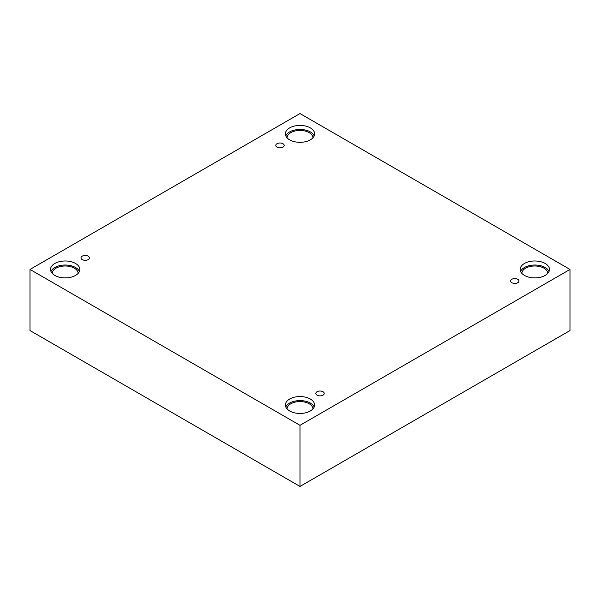 <?xml version="1.0" encoding="UTF-8"?>
<svg xmlns="http://www.w3.org/2000/svg" width="600" height="600" viewBox="0 0 600 600"><rect width="100%" height="100%" fill="white"/><g stroke="black" fill="none" stroke-linecap="round" stroke-linejoin="round"><path stroke-width="0.9" d="M300 486.442L570 330.562L570 269.438L300 113.558L30 269.438L30 330.562L300 486.442L300 425.317L570 269.438M277.013 143.715A4.2 2.422 180 0 1 281.587 143.19A4.2 2.422 180 0 1 284.183 145.433A4.2 2.422 180 0 1 279.983 147.855A4.2 2.422 180 0 1 275.782 145.433A4.2 2.422 180 0 1 277.013 143.715M30 269.438L300 425.317M82.238 256.163A4.2 2.422 180 0 1 86.812 255.638A4.2 2.422 180 0 1 89.407 257.88A4.2 2.422 180 0 1 85.207 260.303A4.2 2.422 180 0 1 81.008 257.88A4.2 2.422 180 0 1 82.238 256.163M317.048 391.732A4.2 2.422 180 0 1 321.63 391.207A4.2 2.422 180 0 1 324.218 393.45A4.2 2.422 180 0 1 320.017 395.873A4.2 2.422 180 0 1 315.817 393.45A4.2 2.422 180 0 1 317.048 391.732M511.822 279.285A4.2 2.422 180 0 1 516.398 278.76A4.2 2.422 180 0 1 518.993 280.995A4.2 2.422 180 0 1 514.793 283.418A4.2 2.422 180 0 1 510.592 280.995A4.2 2.422 180 0 1 511.822 279.285M54.84 263.46A14.633 8.453 180 0 1 70.793 261.63A14.633 8.453 180 0 1 79.823 269.438A14.633 8.453 180 0 1 65.19 277.89A14.633 8.453 180 0 1 50.55 269.438A14.633 8.453 180 0 1 54.84 263.46M289.65 127.898A14.633 8.453 180 0 1 305.603 126.06A14.633 8.453 180 0 1 314.632 133.868A14.633 8.453 180 0 1 300 142.32A14.633 8.453 180 0 1 285.368 133.868A14.633 8.453 180 0 1 289.65 127.898M524.46 263.46A14.633 8.453 180 0 1 540.412 261.63A14.633 8.453 180 0 1 549.45 269.438A14.633 8.453 180 0 1 534.81 277.89A14.633 8.453 180 0 1 520.178 269.438A14.633 8.453 180 0 1 524.46 263.46M289.65 399.03A14.633 8.453 180 0 1 305.603 397.2A14.633 8.453 180 0 1 314.632 405.007A14.633 8.453 180 0 1 300 413.452A14.633 8.453 180 0 1 285.368 405.007A14.633 8.453 180 0 1 289.65 399.03M287.048 408.938A12.96 7.478 180 0 1 295.125 402.112A12.96 7.478 180 0 1 309.165 403.755A12.96 7.478 180 0 1 312.952 408.938M314.212 407.025A14.633 8.453 0 0 0 303.938 400.905A14.633 8.453 0 0 0 289.65 403.065A14.633 8.453 0 0 0 285.788 407.025M521.857 273.368A12.96 7.478 180 0 1 529.935 266.543A12.96 7.478 180 0 1 543.975 268.185A12.96 7.478 180 0 1 547.77 273.368M549.023 271.455A14.633 8.453 0 0 0 538.748 265.335A14.633 8.453 0 0 0 524.46 267.495A14.633 8.453 0 0 0 520.597 271.455M287.048 137.805A12.96 7.478 180 0 1 295.125 130.972A12.96 7.478 180 0 1 309.165 132.615A12.96 7.478 180 0 1 312.952 137.805M314.212 135.885A14.633 8.453 0 0 0 303.938 129.765A14.633 8.453 0 0 0 289.65 131.933A14.633 8.453 0 0 0 285.788 135.885M52.23 273.368A12.96 7.478 180 0 1 60.315 266.543A12.96 7.478 180 0 1 74.347 268.185A12.96 7.478 180 0 1 78.142 273.368M79.403 271.455A14.633 8.453 0 0 0 69.12 265.335A14.633 8.453 0 0 0 54.84 267.495A14.633 8.453 0 0 0 50.977 271.455"/></g></svg>
